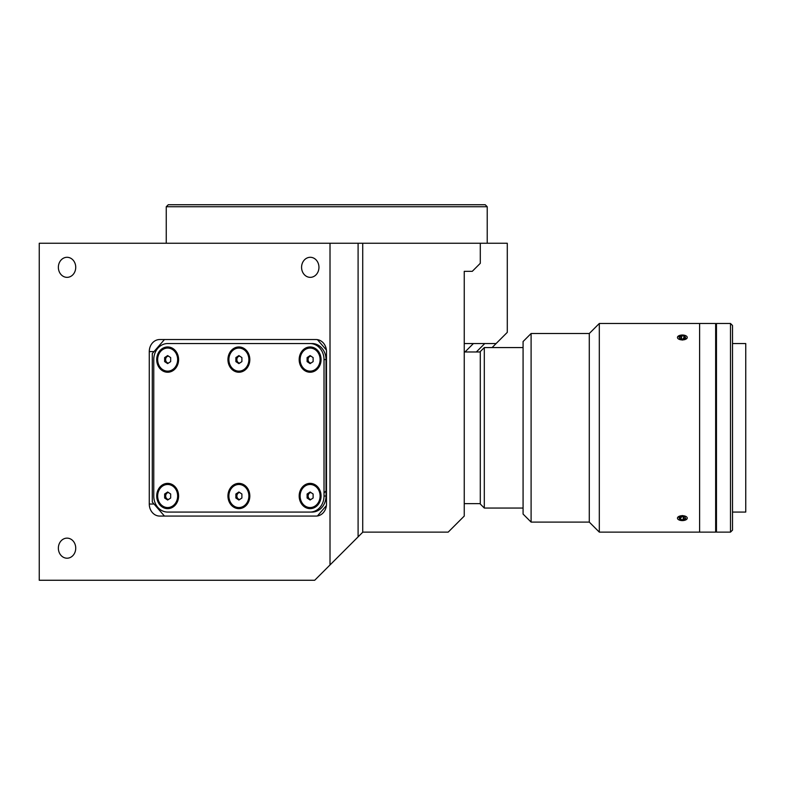 <?xml version="1.0" encoding="UTF-8"?>
<svg xmlns="http://www.w3.org/2000/svg" width="785" height="785" viewBox="0 0 785 785"><rect width="100%" height="100%" fill="white"/><g stroke="black" fill="none" stroke-linecap="round" stroke-linejoin="round"><path stroke-width="1.18" d="M687.101 336.863A4.896 2.443 -0 0 0 681.154 335.097A4.896 2.443 -0 0 0 677.612 338.07A4.896 2.443 -0 0 0 683.558 339.836A4.896 2.443 -0 0 0 687.101 336.863M679.869 338.678L683.215 339.149L685.707 337.942L684.844 336.255L681.508 335.784L679.015 336.991L679.869 338.678M684.844 338.355L684.844 336.255M681.508 338.914L681.508 335.784M75.733 267.322A10.028 8.684 -90 0 0 67.049 257.294A10.028 8.684 -90 0 0 58.365 267.322A10.028 8.684 -90 0 0 67.049 277.35A10.028 8.684 -90 0 0 75.733 267.322M318.955 267.322A10.028 8.684 -90 0 0 310.271 257.294A10.028 8.684 -90 0 0 301.577 267.322A10.028 8.684 -90 0 0 310.271 277.35A10.028 8.684 -90 0 0 318.955 267.322M75.733 548.165A10.028 8.684 -90 0 0 67.049 538.137A10.028 8.684 -90 0 0 58.365 548.165A10.028 8.684 -90 0 0 67.049 558.204A10.028 8.684 -90 0 0 75.733 548.165M487.22 243.252L487.22 206.74L166.253 206.74L166.253 243.252M166.253 206.74L168.265 204.738L485.218 204.738L487.22 206.74M480.292 243.252L39.25 243.252L39.25 580.262L314.707 580.262L362.847 532.122L448.196 532.122L464.249 516.069L464.249 271.335L472.276 271.335L480.292 263.309L480.292 243.252L507.287 243.252L507.287 332.369L492.087 347.569M362.729 243.252L362.729 532.24M358.097 243.252L358.097 536.871M330.014 243.252L330.014 564.955M149.278 351.572L149.278 504.039A12.04 10.421 -90 0 0 159.708 516.069L316.061 516.069A12.04 10.421 -90 0 0 326.482 504.039L326.482 351.572A12.04 10.421 -90 0 0 316.061 339.542L159.708 339.542A12.04 10.421 -90 0 0 149.278 351.572L154.027 351.572M464.249 343.555L496.1 343.555M326.02 490.939L324.019 492.951M473.404 343.555L464.985 351.974M484.757 343.555L476.328 351.974M156.715 496.012A12.639 10.941 -90 0 0 167.656 508.651A12.639 10.941 -90 0 0 178.597 496.012A12.639 10.941 -90 0 0 167.656 483.374A12.639 10.941 -90 0 0 156.715 496.012M227.944 496.012A12.639 10.941 -90 0 0 238.885 508.651A12.639 10.941 -90 0 0 249.826 496.012A12.639 10.941 -90 0 0 238.885 483.374A12.639 10.941 -90 0 0 227.944 496.012M299.173 496.012A12.639 10.941 -90 0 0 310.114 508.651A12.639 10.941 -90 0 0 321.065 496.012A12.639 10.941 -90 0 0 310.114 483.374A12.639 10.941 -90 0 0 299.173 496.012M299.173 359.599A12.639 10.941 -90 0 0 310.114 372.237A12.639 10.941 -90 0 0 321.065 359.599A12.639 10.941 -90 0 0 310.114 346.96A12.639 10.941 -90 0 0 299.173 359.599M227.944 359.599A12.639 10.941 -90 0 0 238.885 372.237A12.639 10.941 -90 0 0 249.826 359.599A12.639 10.941 -90 0 0 238.885 346.96A12.639 10.941 -90 0 0 227.944 359.599M156.715 359.599A12.639 10.941 -90 0 0 167.656 372.237A12.639 10.941 -90 0 0 178.597 359.599A12.639 10.941 -90 0 0 167.656 346.96A12.639 10.941 -90 0 0 156.715 359.599M317.425 515.971L326.393 505.609M316.061 339.542L164.448 339.542L152.29 353.584L152.29 502.027L164.448 516.069L316.061 516.069M326.393 350.002L317.425 339.64M153.762 496.012A16.053 13.894 -90 0 0 167.656 512.065L310.114 512.065A16.053 13.894 -90 0 0 324.019 496.012L324.019 359.599A16.053 13.894 -90 0 0 310.114 343.555L167.656 343.555A16.053 13.894 -90 0 0 153.762 359.599L153.762 496.012M169.658 512.065L312.126 512.065A16.053 13.894 -90 0 0 326.02 496.012L326.02 359.599A16.053 13.894 -90 0 0 312.126 343.555L310.114 343.555M312.126 343.555L169.658 343.555M326.02 359.599L324.019 359.599M312.126 512.065L310.114 512.065M326.02 496.012L324.019 496.012M239.7 492.548A3.474 3.012 -90 0 0 236.884 496.012L236.884 498.014L235.873 498.014L238.885 500.025L241.898 498.014L241.898 494.01L238.885 491.999L235.873 494.01L235.873 498.014M228.896 496.012A11.539 9.989 -90 0 0 238.885 507.552A11.539 9.989 -90 0 0 248.874 496.012A11.539 9.989 -90 0 0 238.885 484.482A11.539 9.989 -90 0 0 228.896 496.012M235.873 494.01L236.884 494.01L236.884 496.012A3.474 3.012 -90 0 0 239.7 499.476M239.386 492.332L238.385 493M157.667 496.012A11.539 9.989 -90 0 0 167.656 507.552A11.539 9.989 -90 0 0 177.645 496.012A11.539 9.989 -90 0 0 167.656 484.482A11.539 9.989 -90 0 0 157.667 496.012M170.669 498.014L170.669 494.01L167.656 491.999L164.644 494.01L164.644 498.014L167.656 500.025L170.669 498.014M164.644 494.01L165.655 494.01L165.655 498.014L164.644 498.014M165.655 498.014L168.157 499.692M168.471 492.548A3.474 3.012 -90 0 0 168.471 499.476M157.667 359.599A11.539 9.989 -90 0 0 167.656 371.138A11.539 9.989 -90 0 0 177.645 359.599A11.539 9.989 -90 0 0 167.656 348.069A11.539 9.989 -90 0 0 157.667 359.599M167.656 355.585L164.644 357.597L164.644 361.61L167.656 363.612L170.669 361.61L170.669 357.597L167.656 355.585M168.157 355.919L164.644 357.597M165.655 357.597L165.655 361.61L164.644 361.61M168.471 356.135A3.474 3.012 -90 0 0 168.471 363.072M228.896 359.599A11.539 9.989 -90 0 0 238.885 371.138A11.539 9.989 -90 0 0 248.874 359.599A11.539 9.989 -90 0 0 238.885 348.069A11.539 9.989 -90 0 0 228.896 359.599M239.7 356.135A3.474 3.012 -90 0 0 239.7 363.072M238.385 362.611L239.386 363.278M241.898 361.61L241.898 357.597L238.885 355.585L235.873 357.597L235.873 361.61L238.885 363.612L241.898 361.61M239.386 355.919L235.873 357.597M236.884 357.597L236.884 361.61L235.873 361.61M300.125 359.599A11.539 9.989 -90 0 0 310.114 371.138A11.539 9.989 -90 0 0 320.103 359.599A11.539 9.989 -90 0 0 310.114 348.069A11.539 9.989 -90 0 0 300.125 359.599M310.929 356.135A3.474 3.012 -90 0 0 310.929 363.072M309.614 362.611L310.615 363.278M313.127 357.597L310.114 355.585L307.102 357.597L307.102 361.61L310.114 363.612L313.127 361.61L313.127 357.597M310.615 355.919L307.102 357.597M308.113 357.597L308.113 361.61L307.102 361.61M300.125 496.012A11.539 9.989 -90 0 0 310.114 507.552A11.539 9.989 -90 0 0 320.103 496.012A11.539 9.989 -90 0 0 310.114 484.482A11.539 9.989 -90 0 0 300.125 496.012M313.127 494.01L310.114 491.999L307.102 494.01L307.102 498.014L310.114 500.025L313.127 498.014L313.127 494.01M310.615 492.332L307.102 494.01M308.113 494.01L308.113 498.014L307.102 498.014M310.929 492.548A3.474 3.012 -90 0 0 310.929 499.476M480.292 351.572L484.306 347.569L484.306 508.052L480.292 504.039L480.292 351.572M523.075 508.052L484.306 508.052M523.075 347.569L484.306 347.569M480.292 503.636L464.249 503.636M480.292 351.974L464.249 351.974M523.075 514.067L523.075 341.544L531.102 333.517L531.102 522.094L523.075 514.067M589.28 522.094L589.28 333.517L599.308 323.489L599.308 532.122L589.28 522.094L531.102 522.094M679.614 520.17L682.361 515.529L685.099 520.17M599.308 532.122L699.612 532.122L699.612 323.489L715.655 323.489L715.655 532.122L699.612 532.122L699.612 323.489L599.308 323.489M685.099 335.44L682.361 340.082L679.624 335.44M732.513 512.065L745.75 512.065L745.75 343.555L732.513 343.555M730.501 532.122L730.501 323.489L716.46 323.489L716.46 532.122L730.501 532.122L732.513 530.12L732.513 325.5L730.501 323.489M715.655 502.518L716.46 502.518M715.655 452.994L716.46 452.994M687.101 517.541A4.896 2.443 180 0 0 681.154 515.774A4.896 2.443 180 0 0 677.612 518.748A4.896 2.443 180 0 0 683.558 520.514A4.896 2.443 180 0 0 687.101 517.541M679.869 517.256L679.869 519.356L683.215 519.827L683.215 516.707M679.869 519.356L679.015 517.678L681.508 516.461L684.844 516.932L685.707 518.62L683.215 519.827M154.027 504.039L149.278 504.039M240.092 507.552L238.885 507.552M240.092 484.482L238.885 484.482M168.863 507.552L167.656 507.552M168.863 484.482L167.656 484.482M168.863 371.138L167.656 371.138M168.863 348.069L167.656 348.069M240.092 371.138L238.885 371.138M240.092 348.069L238.885 348.069M311.321 371.138L310.114 371.138M311.321 348.069L310.114 348.069M311.321 507.552L310.114 507.552M311.321 484.482L310.114 484.482M589.28 333.517L531.102 333.517M716.46 531.72L715.655 531.72M716.46 323.891L715.655 323.891"/></g></svg>
